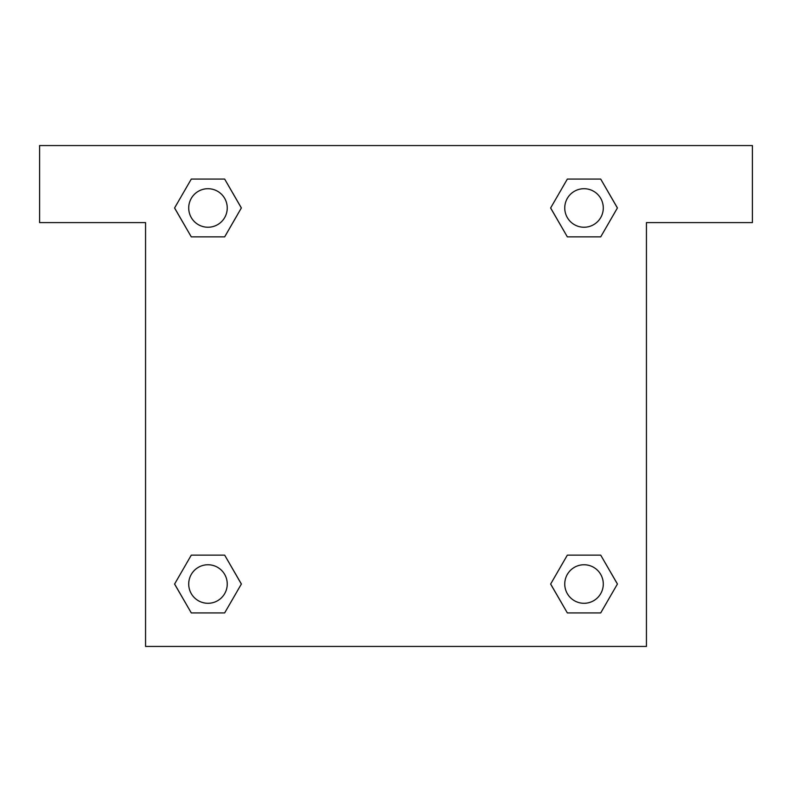 <?xml version="1.0" encoding="UTF-8"?>
<svg xmlns="http://www.w3.org/2000/svg" width="792" height="792" viewBox="0 0 792 792"><rect width="100%" height="100%" fill="white"/><g stroke="black" fill="none" stroke-linecap="round" stroke-linejoin="round"><path stroke-width="1.19" d="M576.744 236.867L600.712 236.867L567.339 236.867L550.618 207.999L567.339 179.081L600.712 179.081L617.394 207.979L600.712 236.867L567.339 236.867L576.744 236.867L567.339 236.867L554.509 214.711A240.808 240.808 0 0 1 554.588 214.78M567.339 612.919L600.712 612.919L567.339 612.919L550.658 584.021L567.339 555.133L600.712 555.133L617.433 584.001L600.712 612.919L567.339 612.919L550.618 584.051M215.256 236.867L191.288 236.867L224.661 236.867L191.288 236.867L174.567 207.999L191.288 179.081L224.661 179.081L241.342 207.979L224.661 236.867L215.256 236.867L224.661 236.867L237.491 214.711M215.256 555.133L191.288 555.133L224.661 555.133L241.382 584.001L224.661 612.919L191.288 612.919L174.606 584.021L191.288 555.133L224.661 555.133L215.256 555.133L224.661 555.133L237.491 577.289A240.808 240.808 0 0 1 237.412 577.219M752.4 145.56L39.6 145.56L39.6 222.611L145.56 222.611L145.56 646.44L646.44 646.44L646.44 222.611L752.4 222.611L752.4 145.56M224.661 179.081L191.288 179.081L224.661 179.081L241.382 207.95M191.288 612.919L224.661 612.919L191.288 612.919L174.567 584.051M600.712 179.081L567.339 179.081L600.712 179.081L617.433 207.95M600.712 555.133L567.339 555.133L600.712 555.133L617.394 584.021M603.286 584.021A19.265 19.265 0 0 0 574.388 567.339A19.265 19.265 0 0 0 574.388 600.712A19.265 19.265 0 0 0 603.286 584.021M224.661 555.133L241.342 584.021M227.245 584.021A19.265 19.265 0 0 0 198.346 567.339A19.265 19.265 0 0 0 198.346 600.712A19.265 19.265 0 0 0 227.245 584.021M567.339 236.867L550.658 207.979M603.286 207.979A19.265 19.265 0 0 0 574.388 191.288A19.265 19.265 0 0 0 574.388 224.661A19.265 19.265 0 0 0 603.286 207.979M191.288 236.867L174.606 207.979M227.245 207.979A19.265 19.265 0 0 0 198.346 191.288A19.265 19.265 0 0 0 198.346 224.661A19.265 19.265 0 0 0 227.245 207.979M567.339 555.133L576.744 555.133"/></g></svg>
